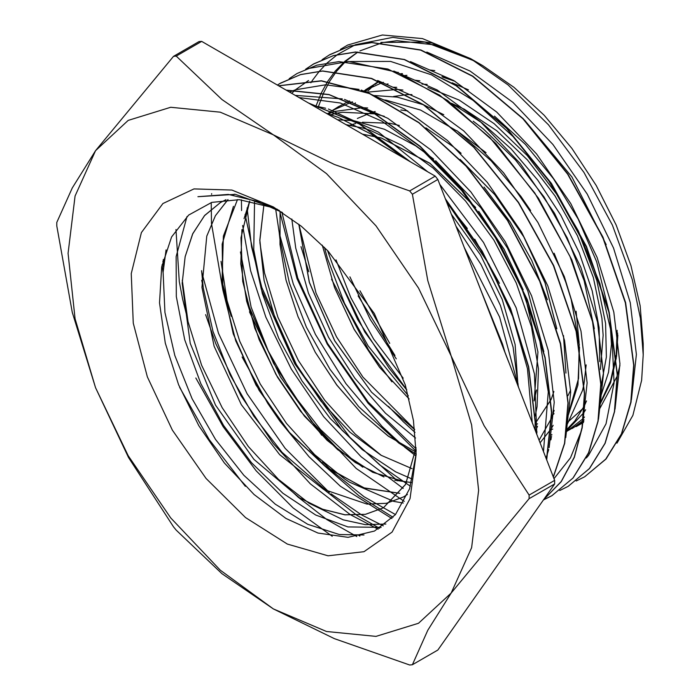 <?xml version="1.0" encoding="UTF-8"?>
<svg xmlns="http://www.w3.org/2000/svg" width="700" height="700" viewBox="0 0 700 700"><rect width="100%" height="100%" fill="white"/><g stroke="black" fill="none" stroke-linecap="round" stroke-linejoin="round"><path stroke-width="1.05" d="M470.575 58.66L482.702 65.669L514.019 87.308L544.128 115.237L571.874 148.383L596.199 185.474L616.157 225.076L630.989 265.685L640.124 305.725L643.204 343.656L643.204 354.786L640.43 318.203L632.249 279.589L612.421 225.111L584.01 172.498L548.459 124.766L508.104 84.998L470.575 58.669L422.476 38.596L382.401 35L347.629 45.045L340.48 49.341M394.931 355.486L358.137 295.942M327.547 250.547L333.489 266.998L357.665 319.611L389.156 368.314L406.744 389.882M616.928 443.188L632.896 415.389L641.655 380.231L643.204 354.786M473.751 60.533L424.996 42.087L380.887 42.472M359.87 50.881L382.567 42.639M357.91 52.045L345.669 61.355M345.502 61.504L336.595 71.181M336.507 71.286L329.411 81.646M329.315 81.821L323.514 93.126M323.453 93.257L318.754 105.709M318.684 105.91L317.914 108.439M310.879 82.801L312.401 80.474M312.489 80.334L319.305 71.286M319.384 71.199L327.267 62.869M327.416 62.729L337.426 54.6M337.505 54.547L355.206 44.844M355.731 44.625L392.892 37.38L432.241 43.041L473.681 60.498M282.433 212.502L269.938 206.955L239.321 199.71L211.715 202.396L188.633 215.084L171.614 236.915L161.691 266.866L159.513 302.873L165.287 343.123L178.57 384.773L198.756 425.661L224.385 462.98L254.109 494.594L285.915 518.429L318.001 533.006L348.092 537.337L374.535 531.055L395.447 514.64L409.553 488.81L415.887 455.359L416.132 449.645M416.185 454.317L410.043 498.645L392.123 532.053L363.974 551.661L328.02 555.782L287.359 544.075L245.499 517.528L206.028 478.433L172.366 430.168L147.394 376.88L133.28 323.155L131.224 273.63L141.4 232.557L162.951 203.481L194.014 188.912L231.901 190.094L273.359 206.938L301.227 226.188L328.02 251.046L374.36 313.547L405.317 384.93L413.446 420.56L416.185 454.317M277.384 209.317L235.358 194.303L197.951 196.674L228.305 194.381L261.642 202.423L279.361 210.543M576.222 480.996L584.631 476.779L605.798 459.095L621.399 433.904L630.788 402.15L633.649 365.129L625.345 302.811L602.735 237.239L567.595 174.081L522.961 118.843L472.57 76.265L420.709 50.137L371.77 42.639L349.729 46.226L329.919 54.574L322.061 59.684M280 212.433L297.01 278.644L327.241 344.129L368.016 403.209L415.713 450.896M559.72 490.525L568.225 486.29L589.365 468.571L604.975 443.38L614.381 411.652L617.199 374.596L608.939 312.296L586.294 246.706L551.171 183.575L506.537 128.293L456.137 85.767L404.285 59.587L355.346 52.141L333.287 55.676L313.495 64.059L305.672 69.178M306.311 68.897L348.766 61.434L397.154 72.266L447.545 100.415L495.968 143.596L538.492 198.258L571.804 259.919L593.171 323.558L601.011 383.967L598.159 420.989L588.779 452.751L573.169 477.925L552.003 495.617L543.541 499.87L551.784 495.74L572.959 478.082L588.534 452.847L597.957 421.129L600.784 384.09L592.515 321.764L569.861 256.2L534.756 193.034L490.096 137.795L439.723 95.235L387.852 69.072L338.931 61.635L316.873 65.188L297.062 73.509L289.205 78.645M245.07 214.498L261.257 289.179L294.822 363.825L341.967 430.176L397.303 480.812M543.445 499.852L561.251 481.548L574.254 457.17L582.032 427.507L584.378 393.575L576.074 331.257L553.464 265.685L518.324 202.528L473.69 147.28L423.299 104.711L371.438 78.584L322.499 71.085L300.457 74.664L280.656 83.02L277.349 85.024M249.48 311.824L280.464 376.889L321.729 435.207M553.298 476.936L564.524 443.24L567.928 403.043L560.385 343.761L539.691 281.243L507.456 220.474L466.121 166.197L418.88 122.763L369.364 93.511L321.422 80.902L278.714 85.811M211.645 193.664L211.601 194.311M211.19 202.554L211.47 223.431L222.862 290.019M222.941 290.299L231.254 316.418M309.636 449.724L325.57 466.69M325.605 466.734L358.899 495.74L393.085 517.335M546.56 459.585L551.521 412.536L544.959 357.726L527.065 299.889L498.986 242.882L462.56 190.636L420.201 146.624L374.727 113.925L329.123 94.666L286.466 90.282M201.653 280.297L203.105 286.606M319.183 485.817L356.842 515.261M356.869 515.279L379.619 528.316M535.062 429.94L535.106 422.021L528.491 367.045L510.51 309.006L482.248 251.869L445.646 199.491M409.701 161.429L359.371 123.996L308.822 103.189M358.829 535.544L359.704 535.999M508.314 361.007L478.721 284.725M162.881 261.144L163.502 267.251M163.258 259.543L163.721 265.011M333.489 266.998L364.796 331.984L406.674 389.62M631.418 399.77L636.361 354.436L630.289 302.697L613.541 248.027L587.195 194.066L552.947 144.463L513.039 102.48L470.076 71.006L426.851 52.071M615.003 409.168L619.955 363.851L613.839 312.113L597.109 257.451L570.745 203.525L536.524 153.904L496.606 111.983L453.661 80.465L410.454 61.591M281.951 212.258L297.789 278.031L327.504 343.359L368.217 402.054L415.966 448.674M598.465 419.204L603.514 373.844L597.538 322.061L580.808 267.286L554.461 213.22L520.153 163.494L480.183 121.441L437.124 89.906L393.838 71.006M553.997 478.748L570.465 457.817L581.516 430.588M582.146 428.199L587.099 382.882L581.017 331.135L564.27 276.483L537.933 222.521L503.685 172.918L463.785 130.935L420.822 99.461L377.606 80.526M247.1 207.883L251.536 246.855L261.783 287.455L297.754 367.666L349.808 437.22L379.566 464.791L410.401 486.255M565.731 437.614L570.684 392.289L564.576 340.567L547.846 285.906L521.483 231.989L487.261 182.367L447.361 140.446L404.408 108.92L361.209 90.046M359.144 89.469L325.675 84.805L295.523 89.793L308.551 80.526M295.085 89.941L289.599 92.094M246.523 300.598L273.691 363.58L311.36 421.172L356.186 468.484L404.215 501.331M546.017 458.185L548.686 449.575M549.194 447.659L554.242 402.299L548.266 350.507L531.528 295.715L505.181 241.649L470.864 191.914L430.885 149.852L387.817 118.326L344.523 99.435M342.344 98.831L295.225 95.34M221.804 280.595L226.791 299.451M322.49 461.834L333.13 472.028M333.165 472.062L364.123 496.738L395.517 514.553M536.804 434.42L534.459 374.01L516.163 307.869L483.551 242.471L439.766 184.336M427.831 171.903L378.578 132.178L328.352 108.981M325.684 108.237L312.681 105.42M201.617 271.679L218.496 333.252L247.109 393.759L285.127 448.315L329.332 492.45M330.925 493.745L361.463 514.894L383.303 525.901M518.726 387.826L499.651 317.109L464.205 247.328M179.62 387.336L209.248 439.618L245.368 486.334M162.076 264.889L163.091 272.842M509.127 363.09L477.907 282.634M195.834 377.991L223.099 426.676L256.086 470.733L293.099 507.911L332.238 536.305M584.631 476.787L605.99 458.99L621.591 433.816L631.015 402.141L633.841 365.129M633.841 364.989L625.59 302.689L602.928 237.099L567.814 173.959L523.171 118.685L472.78 76.16L420.919 49.971L371.989 42.542L349.93 46.069L328.974 55.125M568.418 486.124L589.61 468.466L605.176 443.24L614.6 411.512L617.435 374.483L609.157 312.156L586.504 246.593L551.399 183.426L506.739 128.196L456.365 85.619L404.495 59.474L355.574 52.019L333.524 55.58L313.705 63.901L305.629 69.195M543.322 500.036L561.225 481.714L574.367 457.336L582.234 427.639L584.57 393.575M584.57 393.435L576.319 331.135L553.665 265.545L518.543 202.405L473.9 147.131L423.509 104.606L371.648 78.426L322.717 70.98L300.659 74.515L279.589 83.641M553.359 477.111L564.699 443.275L568.164 402.929L560.586 343.569L539.866 281.015L507.588 220.185L466.183 165.926L418.898 122.456L369.346 93.319L321.379 80.728L278.688 85.794M546.674 459.874L551.749 412.414L545.16 357.543L527.24 299.609L499.065 242.559L462.577 190.234L420.131 146.274L374.579 113.566L328.947 94.465L286.256 90.16M535.246 430.43L535.299 422.021M535.299 421.881L528.701 366.756L510.571 308.534L482.195 251.248L445.384 198.809M410.743 162.032L359.608 123.9L308.262 102.865M359.196 535.517L360.001 535.938M579.346 344.951L571.174 299.512L565.722 281.951L554.12 253.181M530.617 210.481L520.914 196.315L491.26 160.939L458.474 132.178M456.47 130.716L420.578 110.101L386.111 100.188L383.127 99.837M352.424 101.894L351.435 102.156M351.111 102.252L332.316 110.513M332.08 110.661L327.39 113.916M291.848 218.995L295.75 248.132L308.464 293.09L328.545 337.33L354.795 378.201L385.446 413.192L415.529 438.043M539.053 440.221L551.53 418.206M551.749 417.62L554.164 410.419M547.365 299.749L531.711 260.444L510.195 222.093L484.059 187.066M384.291 116.305L375.41 114.039M374.623 113.872L342.501 112.227L338.065 112.928M337.68 112.997L329.411 115.08M535.15 416.027L537.04 406.726L538.484 368.9L531.457 326.795L516.267 282.957L493.911 240.17L465.623 201.093L433.142 168.079L401.721 145.241L369.976 130.244M369.189 129.981L363.519 128.214L345.835 124.565M254.52 202.134L253.741 249.69L262.325 293.589L278.688 338.179L301.866 380.73L330.277 418.635L362.197 449.584L395.588 471.782L412.379 479.185M518.367 386.916L513.144 347.244L500.395 305.471L481.04 264.6L456.041 226.275M187.005 216.536L176.155 256.672L176.304 296.529L184.695 339.745L200.821 383.626L223.536 425.451L251.501 462.744L282.87 493.246L315.674 515.025L347.9 526.907L381.132 527.371M468.484 89.889L452.086 82.81M406.98 75.346L404.871 75.504M370.178 87.255L364.569 91.341M349.912 276.815L370.309 319.576L396.287 358.855M550.428 438.961L551.189 438.699M566.729 430.658L583.774 412.711M584.01 412.352L585.629 409.762M599.699 361.637L599.095 327.661L592.191 290.841L579.241 252.805L560.858 215.338L537.775 180.154L511.079 148.829L481.906 122.85L451.561 103.373M396.751 87.334L393.365 87.255M366.179 91.551L365.601 91.761M550.471 438.524L551.364 437.762M567.954 416.15L577.903 385L579.504 347.165M422.047 84.105L427.158 84.402M360.098 290.902L389.655 343.254M535.316 424.734L537.609 423.876L535.316 424.734M322.289 245.157L334.591 287.683L354.165 329.306L379.584 367.264L409.115 398.974M550.988 399.639L535.316 423.299L550.996 399.683M553.884 391.519L551.206 399.149L553.892 391.554M556.832 328.842L545.134 282.966L523.845 236.862L494.742 194.486L460.18 159.46M390.425 123.384L399.341 125.519L390.39 123.366M389.812 123.253L362.408 122.264L389.848 123.27M355.556 123.515L347.935 125.773M414.654 429.345L362.906 377.099L336.551 336.884L316.05 293.142L298.856 224.306L309.356 282.336L334.74 340.839L371.525 392.14L414.68 429.564M534.126 400.925L537.941 352.012L525.044 294.936M523.163 289.809L504.026 249.13L478.713 211.312M475.423 207.183L429.931 163.301L381.509 138.11M380.87 137.918L362.46 134.155L380.914 137.952M280.123 211.365L279.983 244.431L286.055 280.131L298.034 316.671L315.271 352.249L336.831 385.07L361.629 413.499L388.342 436.152L415.59 451.832L388.325 436.144L361.611 413.534L336.822 385.079L315.236 352.257L298.025 316.68L286.029 280.123L279.956 244.431L280.105 211.365M518.035 386.05L515.095 344.47L502.233 299.521L480.427 254.861L451.36 214.209M412.046 468.659L381.054 455.271L349.921 432.189L320.784 400.89L295.662 363.484L276.299 322.42L264.058 280.446L259.814 240.345L263.944 204.803L259.84 240.362L264.084 280.455L276.325 322.429L295.689 363.475L320.81 400.899L349.947 432.171L381.08 455.271L412.055 468.624M249.751 201.11L244.011 218.627M241.938 229.618L240.844 263.874L246.68 301.262L259.166 339.727L277.463 377.09L300.545 411.241L327.031 440.317L355.381 462.621L383.941 476.989M394.748 480.235L411.486 482.58M233.494 206.29L222.162 244.09L222.959 290.439L235.699 340.83L259.053 390.311L290.553 434.035L327.014 467.758L364.709 488.145L399.796 493.299M234.439 194.162L233.371 194.959M227.999 199.57L215.46 215.67L206.771 236.145L201.994 287.376L214.13 346.238L241.325 404.652L279.641 454.65L323.61 489.361L366.957 504.088L386.453 503.265L403.524 496.921L407.418 494.445L403.506 496.948L386.426 503.265L366.931 504.105L323.592 489.361L279.624 454.659L241.29 404.67L214.104 346.246L201.985 287.402L206.754 236.171L215.442 215.688L227.964 199.57M220.439 202.562L225.995 199.71L220.447 202.562L204.619 215.548L192.727 233.835L185.15 256.672L182.192 283.22L190.269 343.341L215.548 405.151L253.951 459.331L299.46 497.787L322.674 509.215L344.969 514.798L365.461 514.308L383.373 507.859L405.536 484.461L416.08 447.746M550.716 436.249L551.661 436.082M566.641 431.375L582.811 422.091M572.215 428.514L582.986 420.7M583.222 420.481L584.028 419.746M600.836 396.007L608.528 372.12L611.441 344.225L609.691 315.446M609.359 313.005L596.697 261.817L578.156 219.117L553.446 178.666L525.429 144.454L494.454 116.121M419.939 80.841L414.61 80.141M383.381 82.303L382.655 82.504M382.305 82.6L363.606 90.965M336.026 259.831L350.787 297.614L373.669 339.08L403.217 378.158M550.296 440.011L550.996 439.696M566.886 429.389L574.901 420.954L584.176 406.175M584.395 405.72L586.53 400.942M594.344 328.703L584.15 280.717L567.271 237.974L543.97 196.91L515.497 159.941L483.455 129.097L473.2 121.188M402.929 90.072L397.915 89.504M397.364 89.451L366.686 92.199M550.497 438.322L551.407 437.526M567.989 415.319L578.541 378.455L579.18 345.476M579.014 343.289L571.174 299.512M583.056 421.908L583.695 421.418M600.407 403.121L610.558 381.902L616.289 356.457M616.42 355.425L617.558 333.016M455.149 81.34L442.855 77.149M402.465 73.719L401.196 73.92M379.199 81.375L371.236 86.476M370.283 87.203L365.172 91.586M355.399 102.935L354.909 103.644M363.956 534.992L339.29 534.555L307.703 524.274L275.231 504.149L243.88 475.265L215.539 439.39L192.045 398.65L174.808 355.486L164.972 312.454L163.126 272.195L166.093 249.856M385.858 524.003L365.356 524.624L343.201 519.846L308.892 503.108M308.691 502.985L278.477 479.386L248.29 446.486L222.154 407.697L201.644 365.207L188.029 321.624L182.28 280.175M326.961 491.207L282.144 452.401L253.724 416.045L230.16 374.859L213.019 331.336L203.28 287.98L201.617 270.664M403.322 503.002L393.767 501.331L349.387 482.134L345.1 479.343M344.855 479.176L314.694 454.685L286.519 423.404L260.277 384.081L239.767 341.215L227.071 300.676L220.999 261.328M362.793 467.127L352.205 459.331L320.408 429.467L291.856 392.683L268.301 351.041L251.169 307.108L240.424 251.974M446.994 202.974L467.329 228.436M474.775 239.234L499.424 283.308M381.106 455.289L355.206 434.079L324.748 400.269L298.401 360.509L277.926 317.179L264.521 272.895L259.858 242.541M337.575 119.788L353.377 120.645M353.946 120.724L384.396 129.202L415.686 145.871L433.58 158.987M435.68 160.702L480.891 207.83L507.43 247.931L527.826 290.938L543.812 351.61M537.477 426.309L535.474 431.007M415.957 454.099L398.991 443.161M398.869 443.065L358.68 406.586L329.989 369.241L306.399 327.215L289.38 282.879L279.947 238.954L279.335 233.537M327.766 114.126L334.338 111.58M334.661 111.475L362.95 107.66M363.519 107.678L367.701 107.931M425.871 127.846L453.338 146.834L461.081 153.335M563.456 335.589L565.941 373.056M553.157 425.355L551.355 428.505M551.145 428.855L540.067 442.855M332.789 110.705L338.739 106.54L348.81 101.299M349.072 101.194L349.615 100.966M374.43 95.576L397.233 97.081L423.29 104.703M424.209 105.079L443.8 114.678M586.171 364.892L584.194 382.725M584.036 383.582L582.601 390.338L567.438 423.929M551.023 439.547L550.296 440.02M408.293 395.684L368.139 345.87L344.514 303.319L327.539 258.641L324.45 247.336M386.54 84.131L388.071 83.93M427.84 87.439L459.174 100.144L494.209 123.699L527.319 155.61L556.526 194.005L580.195 236.53L596.837 280.569L605.57 323.444L606.34 357.009L601.029 386.339M584.526 417.06L583.476 418.241M583.231 418.504L566.624 431.55M551.434 437.377L550.576 437.579M617.164 330.321L616.271 353.885M616.157 354.944L610.575 380.922L600.451 402.631M583.756 421.129L583.082 421.645M582.846 421.82L575.435 426.65M574.105 427.385L566.72 430.745M551.906 434.639L550.865 434.796M360.019 290.789L389.716 343.376M551.766 415.642L554.041 413.709M567.954 395.658L570.649 390.066M579.119 342.274L576.1 311.273M486.071 152.679L456.794 130.655M407.794 110.941L400.846 110.005M375.165 111.466L372.19 112.227M371.866 112.324L357.324 118.501M322.262 245.131L334.556 287.674L354.148 329.315L379.575 367.29L409.124 399.017M556.78 328.676L545.072 282.879L523.81 236.845L494.76 194.556L460.276 159.565M298.821 224.28L309.33 282.336L334.723 340.839L371.507 392.166L414.689 429.608M534.117 400.838L536.585 390.014M523.04 289.529L504.009 249.156L478.923 211.601M475.668 207.524L430.098 163.441L381.553 138.145M518 385.971L518.105 383.845M249.716 201.101L240.984 237.816L242.751 281.435L254.765 328.317L275.966 374.509L304.421 416.132L337.662 449.68L372.759 472.351L406.665 482.291M237.51 199.579L223.388 236.066L221.952 282.441L233.284 333.891L256.016 385.105L287.717 430.797L324.94 466.235L363.676 487.812L399.787 493.316M220.412 202.571L204.593 215.565L192.701 233.835L185.133 256.69L182.166 283.229L190.251 343.359L215.521 405.16L253.925 459.349L299.434 497.805L322.648 509.224L344.951 514.815L365.444 514.325L383.346 507.867L405.545 484.426L416.071 447.606M535.867 432.023L537.049 431.953M551.285 429.564L552.711 429.144M567.569 422.336L582.969 408.546M600.39 369.504L603.129 335.326L601.886 318.246L593.346 277.428L577.378 235.716L555.004 195.886L527.511 160.064L496.729 130.707L464.258 109.218L451.404 103.259M411.967 94.553L407.391 94.605M407.015 94.614L393.453 96.478M616.525 356.641L617.829 335.02M453.775 80.535L441.963 76.632M402.001 73.553L400.803 73.754M377.405 82.18L370.134 87.115M368.795 88.191L365.024 91.525M582.706 422.914L576.249 426.598L582.776 422.363M583.021 422.188L583.634 421.724M600.372 403.62L610.54 382.725L616.394 357.674M606.226 244.659L571.9 176.934L524.501 120.067M434.796 70.647L429.581 69.956M398.344 72.354L397.775 72.52M378.569 81.725L375.095 84.306M373.24 85.837L367.806 91M582.942 422.774L583.485 422.45M599.926 408.398L617.216 376.075M617.444 375.322L619.972 365.61M356.808 536.524L326.979 519.636L297.509 496.624M297.395 496.519L287.866 487.637M186.673 315.262L182.56 298.707M182.516 298.533L179.27 281.601L175.989 229.513M480.27 288.724L502.486 344.085L504.84 352.039M378.149 529.174L350.324 514.666L310.371 483.892L273.131 443.441L240.94 395.684L215.749 343.578L205.669 314.676M325.859 113.024L338.082 117.311L371.14 134.12L403.865 158.069M446.39 201.407L488.933 264.267L512.697 316.391L527.494 368.672L532.271 422.756M391.921 518.551L340.419 486.273L308.971 456.627L280.017 421.321M279.746 420.936L267.776 403.366L242.112 356.974M299.101 97.58L340.314 102.979L381.771 121.135L423.036 150.964L461.659 190.496L495.25 237.405L521.885 288.706L539.875 341.303L548.266 391.93L543.48 451.64M403.2 488.416L361.086 456.759L323.697 416.64L291.279 369.101L265.799 317.091L250.626 270.734L242.602 225.479M241.588 210.56L241.43 199.894M291.725 93.319L295.374 89.941M415.082 455.324L404.451 446.95M402.124 445.007L381.99 426.37L345.914 383.644L315.42 334.425L293.335 284.069L279.326 233.284M279.317 233.223L275.739 209.352M350.315 61.504L390.618 61.39L431.489 74.83L473.139 100.336L513.039 136.456L548.835 180.836L578.314 230.834L599.795 283.316L611.914 335.064L614.066 382.918L606.051 423.868L588.516 455.472L586.337 457.957M415.004 432.469L402.876 421.277M402.754 421.164L388.395 406.315M308.77 271.819L301.044 246.68M391.912 381.806L368.637 350.053L331.537 279.221M315.621 107.118L316.286 105.184M316.356 104.991L321.414 92.811M321.475 92.68L327.609 81.585M327.714 81.41L335.169 71.19M335.256 71.085L344.645 61.504M344.82 61.346L357.822 52.08M382.953 42.551L396.97 40.722L434.656 44.922L474.749 61.136M437.885 179.48L554.636 480.384L529.121 495.119L484.111 425.749L451.15 355.976L427.814 280.648L412.37 194.206L437.885 179.48L435.216 176.164L409.71 190.899L334.469 164.526L273.359 134.803L221.874 99.522L176.207 56.087L201.722 41.352L435.216 176.164M201.722 41.352L199.054 41.597L173.548 56.324L95.567 150.684L72.231 187.95L56.796 222.416L56.796 225.969L72.231 312.41L95.567 387.739L128.529 457.511L173.548 526.872L176.207 530.189L221.874 573.633L273.359 608.913L334.469 638.636L409.71 665L412.37 664.764L427.814 630.298L451.15 593.031L529.121 498.662L554.636 483.936L437.885 650.038L412.37 664.764M273.359 608.913L220.229 570.159L170.713 517.886L128.196 455.674L95.567 387.739L75.066 318.727L68.066 253.33L75.066 196.018L95.567 150.684L128.196 120.426L170.713 107.301L220.229 112.21L273.359 134.803L326.498 173.556L376.005 225.829L418.521 288.041L451.15 355.976L471.66 424.988L478.651 490.385L471.66 547.697L451.15 593.031L418.521 623.289L376.005 636.414L326.498 631.505L273.359 608.913M529.121 498.662L529.121 495.119M176.207 56.087L173.548 56.324M554.636 483.936L554.636 480.384M412.37 194.206L409.71 190.899M332.517 110.407L338.73 106.522M365.409 89.854L375.777 83.37M366.266 89.346L373.669 85.076"/></g></svg>

